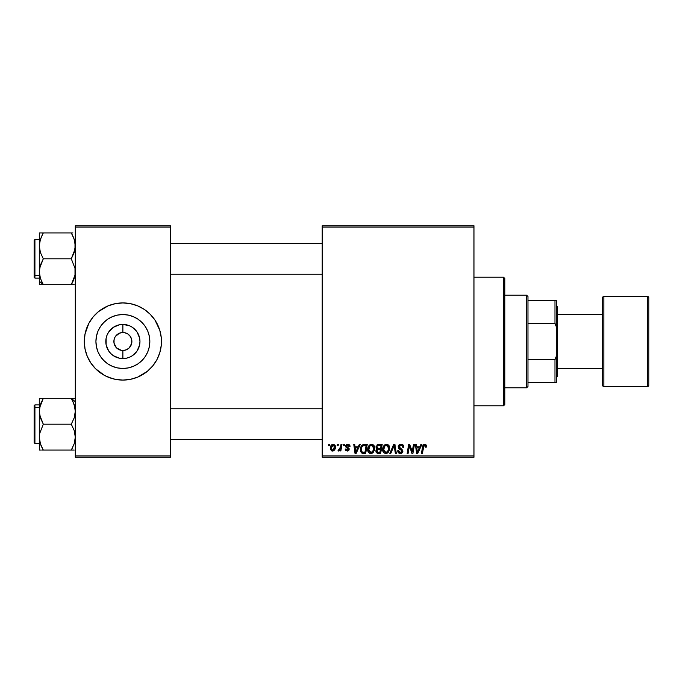 <?xml version="1.0" encoding="UTF-8"?>
<svg xmlns="http://www.w3.org/2000/svg" width="683" height="683" viewBox="0 0 683 683"><rect width="100%" height="100%" fill="white"/><g stroke="black" fill="none" stroke-linecap="round" stroke-linejoin="round"><path stroke-width="1.02" d="M127.149 333.569L124.639 332.672L127.883 334.013L130.368 336.497L131.708 339.741L131.708 343.259L129.249 347.869L126.329 349.816L122.88 350.499L122.88 358.575A17.075 17.075 0 0 1 105.805 341.5A17.075 17.075 0 0 1 122.88 324.425L122.88 332.501L124.058 332.578M123.623 332.527L122.88 332.501A8.999 8.999 0 0 0 113.882 341.5A8.999 8.999 0 0 0 122.88 350.499A8.999 8.999 0 0 1 113.882 341.5A8.999 8.999 0 0 1 122.88 332.501L119.44 333.184L122.88 332.501A8.999 8.999 0 0 1 131.887 341.5A8.999 8.999 0 0 1 122.88 350.499L126.329 349.816M117.16 348.45L121.608 350.413M122.137 350.473L122.88 350.499A8.999 8.999 0 0 0 131.887 341.5A8.999 8.999 0 0 0 122.88 332.501L122.88 324.425L129.42 325.723L132.374 327.302L137.087 332.015L139.631 338.17L139.964 341.5L139.631 344.83L137.087 350.985L132.374 355.698L129.42 357.277L126.218 358.251L119.551 358.251L113.395 355.698L110.808 353.572L108.682 350.985L106.13 344.83L106.13 338.17L107.103 334.969L108.682 332.015L113.395 327.302L119.551 324.749L122.88 324.425A17.075 17.075 0 0 1 139.964 341.5A17.075 17.075 0 0 1 122.88 358.575L122.88 350.499L121.711 350.422M115 345.846L116.52 347.869L114.052 343.259L114.052 339.741L115 337.154M122.88 368.453A26.953 26.953 0 0 1 95.927 341.5A26.953 26.953 0 0 1 122.88 314.547L128.139 315.068L133.194 316.596L137.855 319.089L141.944 322.444L145.291 326.525L147.784 331.187L149.321 336.241L149.833 341.5L149.321 346.759L147.784 351.813L145.291 356.475L141.944 360.556L137.855 363.911L133.194 366.404L128.139 367.932L122.88 368.453L117.621 367.932L112.567 366.404L107.905 363.911L103.825 360.556L100.469 356.475L97.976 351.813L96.448 346.759L95.927 341.5L96.448 336.241L97.976 331.187L100.469 326.525L103.825 322.444L107.905 319.089L112.567 316.596L117.621 315.068L122.88 314.547A26.953 26.953 0 0 1 149.833 341.5A26.953 26.953 0 0 1 122.88 368.453M95.577 314.248A38.581 38.581 0 0 0 88.858 323.307L93.059 317.023L98.412 311.679L108.119 305.856L115.359 303.662A38.581 38.581 0 0 0 111.705 304.575M111.662 304.592A38.581 38.581 0 0 0 95.629 314.189M88.858 323.315A38.581 38.581 0 0 0 87.245 326.722L88.858 323.315L85.042 333.97L84.299 341.5L84.487 337.718M87.236 326.756A38.581 38.581 0 0 0 84.299 341.466M84.299 341.534A38.581 38.581 0 0 0 87.236 356.244M95.629 368.811A38.581 38.581 0 0 0 111.662 378.408L104.695 375.522L95.603 368.777L90.805 362.938L87.236 356.261A38.581 38.581 0 0 0 95.577 368.752M111.705 378.425A38.581 38.581 0 0 0 115.359 379.338L108.119 377.144M115.359 303.662L122.88 302.919A38.581 38.581 0 0 1 161.461 341.5A38.581 38.581 0 0 1 122.88 380.081A38.581 38.581 0 0 1 84.299 341.5A38.581 38.581 0 0 1 122.88 302.919L130.41 303.662L137.65 305.856L144.318 309.425L150.166 314.223L154.964 320.062L159.805 330.299L161.273 337.718L161.273 345.282L159.805 352.701L156.911 359.685L152.702 365.977L147.357 371.321L137.65 377.144L130.41 379.338L122.88 380.081L115.359 379.338M322.214 225.766L473.959 225.766L473.959 227.046L322.214 227.046L322.214 455.954L473.959 455.954L473.959 225.766L322.214 225.766L322.214 227.046L322.214 225.766M371.381 444.266L371.612 444.266C368.982 444.889 367.667 446.631 367.685 449.491L368.222 446.853L369.904 444.778L372.295 444.343L374.13 445.82L374.694 447.809L374.429 450.259L372.295 453.136L370.621 453.495L369.136 452.966L368.06 451.574L367.685 449.491C367.625 451.77 368.658 453.111 370.792 453.495L373.473 452.137L374.702 448.15C374.711 445.939 373.686 444.642 371.612 444.266L371.783 444.266M359.318 444.377L358.208 446.836L359.318 444.377L360.325 444.377L356.15 453.384L355.006 453.384L353.768 444.377L354.708 444.377L355.015 446.836L358.208 446.836L355.015 446.836L354.708 444.377L353.768 444.377L355.006 453.384L356.15 453.384L360.325 444.377L359.318 444.377L360.325 444.377L356.15 453.384L355.006 453.384L353.768 444.377L354.708 444.377M426.61 446.247L424.766 444.266L426.38 445.128L426.525 447.066L425.586 447.186L425.108 445.393L423.938 445.649L422.401 453.384L421.454 453.384L422.948 445.453L424.766 444.266L422.564 446.784L421.454 453.384L422.401 453.384L423.477 447.006L424.706 445.316L425.586 447.186L426.525 447.066L426.61 446.247L426.525 447.066L425.586 447.186L425.62 445.999M398.198 446.904L399.026 444.975L401.322 444.274L403.166 445.077L403.815 447.305L402.876 447.416L402.577 445.99L401.442 445.35L399.99 445.504L399.171 446.494L399.444 447.681L402.722 450.251L402.714 452.069L401.775 453.162L399.837 453.461L398.146 452.368L397.737 450.695L398.667 450.601L398.94 451.753L400.059 452.419L401.254 452.274L401.937 451.309L401.587 450.362L398.778 448.629L398.198 446.904L401.937 451.164L400.392 452.445L398.667 450.601L397.728 450.891C397.848 452.53 398.727 453.401 400.358 453.495C401.92 453.444 402.757 452.65 402.876 451.104L401.817 449.141L399.376 447.604L399.137 446.819L400.964 445.316L402.637 446.093L402.876 447.416L403.815 447.305C403.841 445.376 402.91 444.36 401.023 444.266L401.023 444.266C399.307 444.334 398.368 445.222 398.198 446.904L398.215 446.639M390.796 453.384L389.788 453.384L393.715 444.377L394.911 444.377L396.294 453.384L395.346 453.384L394.168 445.666L390.796 453.384L389.788 453.384L390.796 453.384L394.168 445.666L395.346 453.384L396.294 453.384L394.911 444.377L393.715 444.377L394.911 444.377L396.294 453.384L395.346 453.384M386.347 444.266L386.578 444.266C383.94 444.889 382.634 446.631 382.651 449.491L383.18 446.853L384.87 444.778L387.261 444.343L389.097 445.82L389.395 450.259L387.252 453.136L385.579 453.495L384.094 452.966L383.018 451.574L382.651 449.491C382.591 451.77 383.624 453.111 385.758 453.495L388.431 452.137L389.669 448.15C389.677 445.939 388.644 444.642 386.578 444.266L386.749 444.266M328.54 445.666L328.754 444.377L329.693 444.377L329.496 445.666L328.54 445.666L329.496 445.666L329.693 444.377L328.754 444.377L329.693 444.377L329.496 445.666L328.54 445.666L328.754 444.377L328.54 445.666M378.578 444.377L375.991 447.177L377.554 444.599L382.181 444.377L380.662 453.384L377.417 453.307L376.154 452.428L375.94 450.532L377.11 448.996L375.991 447.177L377.11 448.996L375.872 451.19L377.11 453.23L380.662 453.384L382.181 444.377L378.578 444.377L382.181 444.377L380.662 453.384L378.356 453.384M420.924 444.377L419.823 446.836L420.924 444.377L421.94 444.377L417.757 453.384L416.613 453.384L415.384 444.377L416.323 444.377L416.621 446.836L419.823 446.836L416.621 446.836L416.323 444.377L415.384 444.377L416.613 453.384L417.757 453.384L421.94 444.377L420.924 444.377L421.94 444.377L417.757 453.384L416.613 453.384L415.384 444.377L416.323 444.377M412.541 449.875L413.505 444.377L412.541 449.875L413.505 444.377L414.453 444.377L412.916 453.384L411.926 453.384L409.348 445.743L408.101 453.384L407.145 453.384L408.673 444.377L409.655 444.377L412.25 452.001L412.541 449.875L412.25 452.001L409.655 444.377L408.673 444.377L407.145 453.384L408.101 453.384L409.348 445.743L411.926 453.384L412.916 453.384L414.453 444.377L413.505 444.377L414.453 444.377L412.916 453.384L411.926 453.384M347.596 444.266L349.09 444.573L349.909 445.598L350.038 446.597L349.098 446.716L348.117 445.12L346.546 445.862L346.768 446.708L349.022 448.347L349.081 449.926L347.63 451.019L345.581 450.387L345.12 449.055L346.059 448.936L347.049 450.208L348.262 449.508L348.125 448.688L345.615 446.486L345.769 445.367L346.99 444.368L347.801 444.266L345.589 446.161L348.279 449.32L347.297 450.225L346.059 448.936L345.12 449.055L347.254 451.045L349.218 449.175L346.529 446.084L347.758 445.077L349.098 446.716L350.038 446.597L349.098 446.716L348.552 445.316M363.288 444.539L367.223 444.377L365.695 453.384L362.05 453.17L360.53 451.326L360.684 447.425L363.108 444.59C361.196 445.7 360.265 447.399 360.325 449.696L362.306 453.264L365.695 453.384L367.223 444.377L364.551 444.377L367.223 444.377L365.695 453.384L363.16 453.375M330.273 448.304L330.956 445.658L331.895 444.667L333.432 444.274L334.875 445.06L335.268 448.287L333.808 450.66L331.511 450.823L330.273 448.304L332.459 451.045C334.525 450.541 335.507 449.158 335.421 446.87L333.193 444.266C331.195 444.761 330.222 446.11 330.273 448.304L330.29 447.963M337.189 445.666L337.411 444.377L338.341 444.377L338.145 445.666L337.189 445.666L338.145 445.666L338.341 444.377L337.411 444.377L338.341 444.377L338.145 445.666L337.189 445.666L337.411 444.377L337.189 445.666M340.347 447.903L341.013 444.377L341.961 444.377L340.86 450.925L339.912 450.925L340.143 449.568L339.144 450.874L337.991 450.806L338.367 449.781L339.75 449.371L340.535 446.998L337.991 450.806L338.631 451.045L340.143 449.568L339.912 450.925L340.86 450.925L341.961 444.377L341.013 444.377L341.961 444.377L340.86 450.925L339.912 450.925M343.506 445.666L343.72 444.377L344.659 444.377L344.463 445.666L343.506 445.666L344.463 445.666L344.659 444.377L343.72 444.377L344.659 444.377L344.463 445.666L343.506 445.666L343.72 444.377L343.506 445.666M322.214 457.234L473.959 457.234L473.959 227.046L322.214 227.046L322.214 457.234L322.214 455.954L473.959 455.954L473.959 457.234L322.214 457.234M75.301 225.766L170.468 225.766L170.468 227.046L75.301 227.046L75.301 455.954L170.468 455.954L170.468 225.766L75.301 225.766L75.301 227.046L75.301 225.766M85.964 352.701L87.236 356.261L85.042 349.03L84.299 341.5M75.301 457.234L170.468 457.234L170.468 227.046L75.301 227.046L75.301 457.234L75.301 455.954L170.468 455.954L170.468 457.234L75.301 457.234M130.41 379.338A38.581 38.581 0 0 0 134.056 378.425M134.107 378.408A38.581 38.581 0 0 0 150.132 368.811M150.192 368.752A38.581 38.581 0 0 0 158.516 356.278M158.533 356.244A38.581 38.581 0 0 0 161.461 341.534M161.461 341.466A38.581 38.581 0 0 0 158.533 326.756M158.516 326.722A38.581 38.581 0 0 0 150.192 314.248M150.132 314.189A38.581 38.581 0 0 0 134.107 304.592M134.056 304.575A38.581 38.581 0 0 0 130.41 303.662M147.357 371.321L148.22 370.596M156.911 359.685L158.524 356.261M161.273 345.282L161.461 341.5M159.805 330.299L158.524 326.739M137.65 305.856L134.081 304.584M98.412 311.679L97.549 312.404M145.291 356.475L147.784 351.813M137.855 319.089L133.194 316.596M100.469 326.525L97.976 331.187M107.905 363.911L112.567 366.404M124.639 332.672L124.152 332.587M128.609 334.55L127.883 334.013M129.847 335.797L129.249 335.131M130.769 337.154L130.368 336.497M130.368 346.503L130.769 345.846M115.401 336.497L119.44 333.184M121.13 350.328L116.52 347.869M376.154 452.419L375.932 451.822M376.256 448.279L376.623 448.705M376.034 446.648L376.171 446.153M377.101 444.864L378.049 444.437M377.648 445.76L381.063 445.427L380.542 448.466L378.561 448.466L376.922 447.203L377.05 446.511M378.647 445.444L379.074 445.436M377.468 452.248L378.288 452.325L376.803 451.156L377.127 452.035M377.665 449.696L376.803 451.156L377.033 451.933M378.442 449.534L380.363 449.525L379.893 452.325L378.288 452.325L379.893 452.325L380.363 449.525L378.049 449.585M376.939 446.938L377.007 447.749M376.922 447.203L377.468 448.287M377.272 448.159L380.542 448.466L381.063 445.427L378.041 445.572M377.989 445.589L377.434 445.931M379.304 445.427L378.382 445.478M377.742 452.3L378.288 452.325M389.25 446.127L389.651 447.809M387.261 453.136L387.893 452.701M383.359 452.197L383.018 451.565M382.804 450.891L382.685 450.208M383.018 447.271L382.881 447.698M388.465 450.02L388.729 448.108L387.696 451.446L385.793 452.445L386.698 452.248M384.444 446.571L383.701 450.592L384.427 451.89L385.793 452.445L383.59 449.585L383.65 450.387M383.598 449.235L383.59 449.585C383.53 447.339 384.503 445.922 386.51 445.316L385.835 445.436M387.27 445.47L386.51 445.316L388.729 448.108L388.328 446.434L387.287 445.47M387.261 451.881L388.507 449.875M388.61 449.44L388.678 449.013M386.151 445.35L384.956 445.965M385.186 445.777L383.966 447.502M394.381 447.433L394.296 446.844M393.715 444.377L389.788 453.384L393.715 444.377M401.322 444.274L400.75 444.274M401.595 444.3L402.176 444.428M403.516 445.623L403.687 446.136M403.747 446.451L403.807 447.015M403.815 447.305L402.876 447.416M402.885 447.126L402.5 445.897M399.154 446.597L399.512 447.749M399.376 447.604L399.137 446.819L401.262 448.799M402.842 451.591L402.714 452.069M401.775 453.162L400.844 453.469M399.837 453.461L398.146 452.368M397.728 450.891L398.667 450.601M399.162 452.009L399.734 452.342M400.221 452.436L400.665 452.428M401.911 451.446L400.801 449.866M401.937 451.164L401.587 450.362L401.937 451.164M400.417 449.653L399.179 448.962M398.249 446.366L398.394 445.862M398.411 445.837L398.65 445.401M398.676 445.367L399.171 444.846M425.671 446.4L425.586 447.186L424.911 445.333M423.477 447.006L422.401 453.384L421.454 453.384L422.564 446.784M422.948 445.461L423.75 444.522M417.074 450.148L416.75 447.886L419.302 447.886L417.313 452.394L419.302 447.886L416.75 447.886L417.219 451.275M417.142 450.626L417.193 451.07M417.219 451.267L417.27 451.83M410.474 449.371L410.696 449.986M410.005 448.039L410.159 448.483M409.698 447.066L409.945 447.86M409.348 445.743L409.459 446.187M409.015 448.108L408.101 453.384L407.145 453.384L408.673 444.377L409.655 444.377L411.533 449.551M347.937 445.085L347.323 445.128M346.546 445.862L346.81 446.75M346.537 445.973L347.621 447.271M346.529 446.084L346.768 446.708M348.74 447.98L349.098 448.526M348.868 450.302L348.356 450.771M345.12 449.055L346.085 449.192M346.99 450.199L347.621 450.182M347.169 450.217L348.279 449.32L347.212 448.099M347.297 450.225L348.185 448.791L346.059 447.348L345.589 446.161L346.059 447.348M348.185 448.791L347.416 448.21L348.185 448.791M345.76 445.393L346.682 444.479M350.038 446.477L347.801 444.266M348.245 444.291L348.68 444.385M355.467 450.148L355.143 447.886L357.696 447.886L355.706 452.394L357.696 447.886L355.143 447.886L355.612 451.275M355.536 450.626L355.587 451.07M355.612 451.267L355.664 451.83M363.458 453.384L362.442 453.299M361.794 453.051L360.607 451.548M360.411 450.806L360.342 450.251M360.445 448.338L360.59 447.741M360.692 447.416L360.983 446.716M361.589 445.726L362.118 445.171M364.201 445.461L366.097 445.427L364.927 452.325L362.673 452.257M361.964 451.915L364.927 452.325L366.097 445.427L362.707 445.999M362.075 452.009L361.256 449.755L361.64 451.506M361.29 449.064L361.862 447.083L361.256 449.755C361.205 447.1 362.408 445.666 364.893 445.427L364.432 445.444M362.417 446.272L361.956 446.913M374.532 446.793L374.66 447.459M374.429 450.251L374.643 449.218M372.295 453.136L372.927 452.701M370.442 453.478L369.716 453.29M369.426 453.153L368.607 452.47M368.402 452.206L368.052 451.565M367.838 450.891L367.727 450.208M367.702 449.03L367.744 448.594M373.499 450.02L373.763 448.108L372.73 451.446L370.826 452.445L371.731 452.248M369.477 446.571L368.735 450.592L369.46 451.89L370.826 452.445L368.624 449.585L368.692 450.387M368.786 448.176L368.624 449.585C368.564 447.339 369.537 445.922 371.543 445.316L369.99 445.965M372.303 445.47L371.543 445.316L373.763 448.108L373.362 446.434L372.32 445.47M372.329 451.847L373.541 449.875M373.644 449.44L373.712 449.013M373.003 451.087L372.295 451.881M370.22 445.777L369.008 447.502M335.396 446.392L335.174 445.547M335.268 448.279L335.14 448.765M335.063 448.962L334.755 449.602M334.755 449.61L334.004 450.515M333.167 450.951L332.638 451.036M332.211 451.028L331.707 450.908M330.538 449.755L330.376 449.277M330.324 447.536L330.435 446.938M330.913 445.726L331.579 444.898M331.648 444.838L332.331 444.437M332.186 450.174L331.221 448.048L333.184 445.077L331.827 446.025M333.936 449.235L334.482 446.972L332.63 450.217M332.758 450.199L333.628 449.679M331.409 446.998L331.349 449.294M331.34 449.26L331.776 449.952M331.332 447.288L331.571 446.528M334.226 445.726L333.184 445.077L334.482 446.972L333.927 445.359M339.562 450.49L338.905 450.993M338.768 451.028L337.991 450.806L338.367 449.781L339.041 449.96M338.631 451.045L337.991 450.806M340.074 448.765L340.279 448.142M341.013 444.377L340.535 446.998M377.964 448.432L378.561 448.466M387.304 451.839L387.961 451.087M388.678 449.004L388.729 448.108M388.61 447.126L388.448 446.656M386.996 445.376L386.33 445.325M383.752 448.176L383.624 448.876M363.971 445.495L363.527 445.589M362.374 446.315L361.862 447.083M361.589 447.715L361.392 448.381M361.614 451.472L361.964 451.907M373.721 449.004L373.738 447.613M373.652 447.126L373.481 446.656M372.039 445.376L371.364 445.325M334.243 448.518L334.38 448.014M334.465 447.493L334.474 446.648M333.5 445.12L332.928 445.111M526.678 295.201L527.968 296.49L527.968 300.349L527.968 296.49L526.678 295.201L504.822 295.201L526.678 295.201L526.678 387.799L504.822 387.799L526.678 387.799L526.678 295.201M527.968 386.51L526.678 387.799L527.968 386.51L527.968 382.651L527.968 386.51M527.968 323.264L527.968 359.736L527.968 300.349L527.968 323.264L554.972 323.264L556.261 326.722L556.261 356.278L554.972 359.736L527.968 359.736L527.968 382.651L527.968 359.736L554.972 359.736L554.972 382.651L556.261 382.651L556.261 356.278L556.261 382.651L554.972 382.651L554.972 359.736L556.261 356.278L556.261 300.349L527.968 300.349L554.972 300.349L554.972 323.264L554.972 300.349L556.261 300.349L556.261 326.722L554.972 323.264L527.968 323.264M527.968 382.651L554.972 382.651L527.968 382.651M503.533 405.796L504.822 404.515L504.822 278.485L503.533 277.204L503.533 405.796L503.533 277.204L473.959 277.204L503.533 277.204L504.822 278.485L504.822 404.515L503.533 405.796L473.959 405.796L503.533 405.796M322.214 243.379L170.468 243.379L322.214 243.379M39.879 241.09L42.244 234.875M39.588 275.155L39.58 268.402L43.302 258.814L71.297 258.814L75.002 268.351L75.01 275.104L71.297 284.691L43.302 284.691L40.425 278.442L39.298 271.749L39.298 281.225L43.302 284.691L40.425 278.442L39.452 274.242L40.237 277.853M170.468 274.242L322.214 274.242L170.468 274.242M72.91 232.929L39.298 232.929L40.417 232.929L39.298 232.929L39.298 245.871L40.417 239.204L43.302 232.929L71.297 232.929L74.182 239.212L75.301 245.871L74.182 252.539L71.297 258.814L43.302 258.814L40.408 252.522L39.298 245.871L39.298 284.691L74.174 284.691M34.15 242.772L34.15 274.848A0.768 0.666 0 0 0 34.918 275.514L34.918 242.106M39.298 239.52L34.918 239.52L34.918 275.514L39.298 275.514L34.918 275.514L34.918 278.101L34.918 275.514A0.768 0.666 180 0 1 34.15 274.848L34.15 240.331M41.8 281.857L43.302 284.691L39.298 284.691L40.408 284.691L39.298 284.691L39.298 281.225L43.302 284.691L41.569 281.362M72.039 283.36L75.01 275.121L72.91 281.601L74.174 278.442M73.388 280.517L73.986 278.988M73.679 237.812L75.01 242.508L75.01 249.252L71.297 258.814L75.002 268.351L75.01 275.104M34.15 277.289L34.15 274.848L34.15 277.332L34.918 278.101L39.298 278.101M42.559 234.269L43.302 232.929L39.298 232.929L39.298 271.749L40.408 265.106L43.302 258.814L40.408 252.522L39.588 249.235L39.452 243.379M43.302 232.929L42.474 234.414M39.973 276.922L40.254 277.904M41.689 284.691L43.302 284.691L43.046 284.248M71.553 233.373L73.61 237.641M74.345 239.716L74.191 239.229M73.09 284.691L71.297 284.691L71.8 283.804M40.912 445.188L39.452 439.621L39.588 433.748L43.302 424.186L40.425 417.936L39.298 411.251L40.408 404.601L39.588 407.879L43.302 398.309L40.417 404.575L43.302 398.309L39.298 398.309L39.298 450.071L40.408 450.071L39.298 450.071L39.588 433.748L43.302 424.186L71.297 424.186L43.302 424.186L39.588 414.649L39.298 411.251L39.947 406.18M170.468 439.621L322.214 439.621L170.468 439.621M322.214 408.758L170.468 408.758L322.214 408.758M72.91 398.309L43.302 398.309L75.301 398.309L71.297 398.309L72.91 401.391L71.297 398.309L75.301 401.775L71.297 398.309L74.174 404.558L75.301 411.251L74.191 417.894L71.297 424.186L74.182 430.478L75.301 437.129L74.182 443.796L71.297 450.071L74.174 450.071M41.689 450.071L71.297 450.071L72.355 448.125M34.918 440.894L34.918 407.486A0.768 0.666 180 0 0 34.15 408.152L34.15 440.228M34.15 442.669L34.15 408.152A0.768 0.666 0 0 1 34.918 407.486L34.918 404.899L34.918 407.486L39.298 407.486L34.918 407.486L34.918 443.48L34.15 442.704M75.01 407.862L74.362 405.147M41.202 402.483L40.425 404.558M73.021 401.638L75.002 407.845L75.301 411.251L74.191 417.894L71.297 424.186L74.182 430.478L75.301 437.129L74.182 443.796L71.297 450.071L43.302 450.071L40.408 443.788L39.298 437.129L39.298 398.309L41.689 398.309L40.425 398.309M39.298 404.899L34.918 404.899L34.15 405.668L34.15 408.152L34.15 405.711M42.559 399.64L43.302 398.309L41.689 398.309L43.302 398.309L40.613 404.012M40.092 405.642L39.973 406.086M43.046 449.627L41.689 446.998M40.98 445.359L41.68 446.981M40.254 443.284L40.408 443.771M72.065 399.7L72.791 401.143M74.626 406.078L74.345 405.096M74.72 441.892L74.993 440.595M72.039 448.731L73.021 446.733M73.09 450.071L71.297 450.071L73.013 446.759M42.252 232.929L40.425 232.929M40.408 239.221L40.109 240.185M71.297 284.691L72.91 284.691M74.635 240.757L74.993 242.405M72.039 234.26L71.8 233.817M72.347 450.071L72.91 450.071M39.588 407.845L39.87 406.487M43.302 398.309L42.798 399.196M74.191 443.779L74.481 442.815M39.588 440.526L39.947 442.2M42.559 448.74L42.798 449.183M71.553 398.752L72.116 399.794M71.297 450.071L72.116 448.586M648.85 385.221A1.289 1.289 0 0 1 647.561 386.51L603.84 386.51A1.289 1.289 0 0 1 602.551 385.221L602.551 297.779A1.289 1.289 0 0 1 603.84 296.49L647.561 296.49L647.561 386.51A1.289 1.289 0 0 0 648.85 385.221L648.85 297.779A1.289 1.289 0 0 0 647.561 296.49L603.84 296.49A1.289 1.289 0 0 0 602.551 297.779L602.551 385.221A1.289 1.289 0 0 0 603.84 386.51L603.84 296.49L603.84 386.51L647.561 386.51L647.561 296.49A1.289 1.289 0 0 1 648.85 297.779L648.85 385.016M556.261 377.511L557.541 376.222L557.541 306.778L556.261 305.489L557.541 306.778L557.541 376.222L556.261 377.511M602.551 314.496L557.541 314.496L602.551 314.496M557.541 368.504L602.551 368.504L557.541 368.504M34.918 239.52L34.15 240.296M39.298 443.48L34.918 443.48"/></g></svg>
